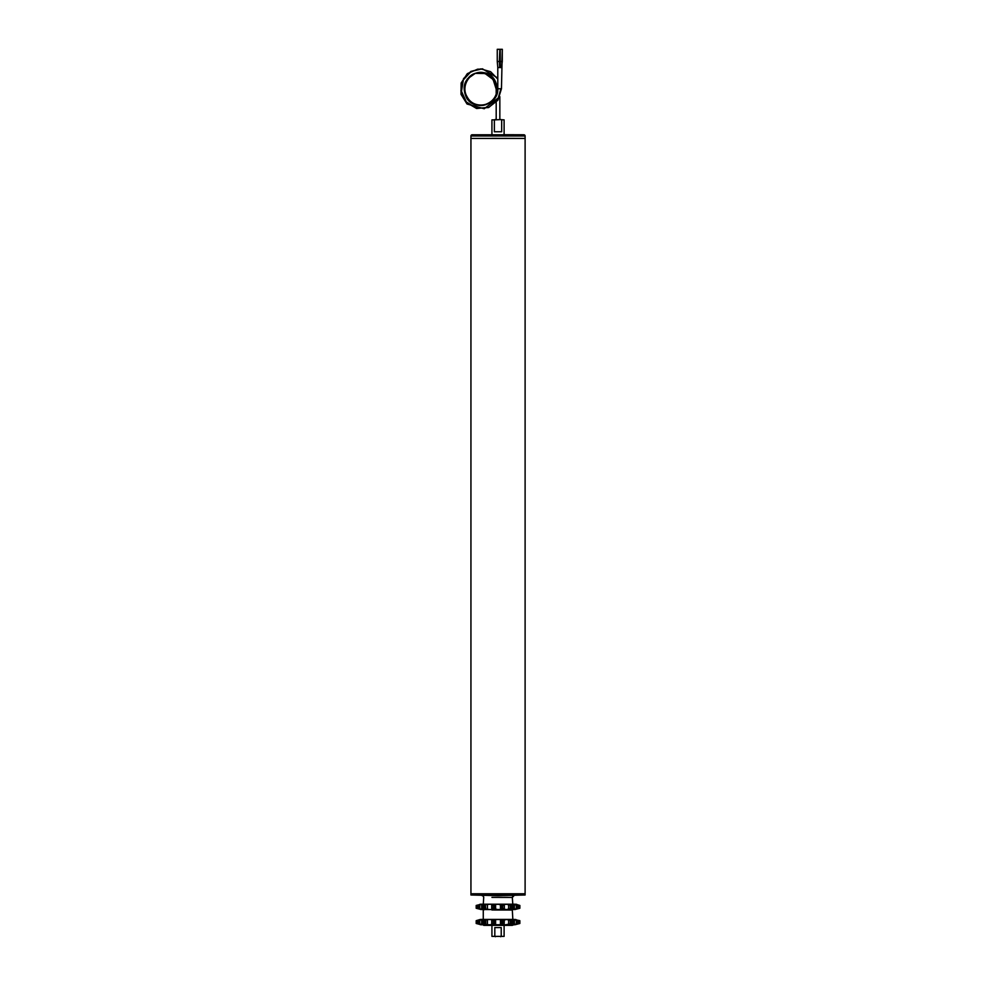 <?xml version="1.0" encoding="UTF-8"?>
<svg xmlns="http://www.w3.org/2000/svg" width="986" height="986" viewBox="0 0 986 986"><rect width="100%" height="100%" fill="white"/><g stroke="black" fill="none" stroke-linecap="round" stroke-linejoin="round"><path stroke-width="1.48" d="M470.938 894.992L498.016 895.682L525.107 894.992L470.938 894.992L470.938 893.772L525.107 893.772L525.107 138.434L504.105 138.36M491.928 138.36L525.107 138.434L525.107 135.994A1.22 1.22 180 0 0 523.886 134.786L472.257 134.774L470.938 135.994A1.22 1.22 0 0 1 472.146 134.786M491.928 909.992L512.326 910.029L512.831 919.42L483.214 919.42L512.782 919.42M483.263 909.523L483.276 919.42M491.928 925.213L512.326 925.373L483.719 925.373L483.374 924.769L484.422 924.708L482.93 923.537L487.429 924.708L487.429 919.544L491.706 919.544L492.039 920.739L493.518 920.739L493.518 923.549L495.601 924.72L500.432 924.72L500.432 919.544L503.994 920.739L503.994 923.549L502.527 923.549L502.527 920.739M504.105 925.213L512.326 925.25L518.229 923.512L512.893 924.769M483.214 904.199L512.831 904.199L483.214 904.199M483.719 910.029L484.422 909.486L482.93 908.316L484.064 908.316L484.064 905.505L485.334 904.889L485.753 909.104L484.064 908.316M504.105 909.992L512.326 910.029L511.611 909.486L513.102 908.316L513.102 905.505L511.808 904.236L518.229 905.481L518.229 908.291L512.363 909.548M491.928 897.383L512.326 897.433L512.782 904.199M482.006 895.608C482.573 895.276 483.14 895.892 483.719 897.433L483.276 904.199M483.719 897.433A1.824 1.824 180 0 0 482.364 895.658M504.105 897.383L512.326 897.433A1.824 1.824 -0 0 1 513.681 895.658M525.107 138.434L470.938 138.434L470.938 893.772L525.107 893.772L525.107 894.992M491.878 904.729L492.039 905.518L493.518 905.518L495.601 904.335L505.448 904.248M479.751 909.08L477.816 908.291L477.816 905.481L481.673 904.298L481.673 909.474L479.751 909.08L479.751 904.692M489.512 904.248L484.237 904.236L482.93 905.505L482.93 908.316M480.995 909.523L476.189 908.266L476.189 905.456L481.119 904.211L477.273 905.481L477.273 908.291L483.152 909.548M482.277 904.187L479.677 904.408M480.995 904.211L480.157 904.261M515.888 904.261L513.768 904.187M514.47 904.187L516.615 904.31L514.47 904.187M512.893 909.548L518.759 908.291L518.759 905.481L515.037 904.211M516.368 904.408L519.856 905.456L519.856 908.266L515.037 909.523M506.397 904.248L511.98 905.505L511.98 908.316L506.397 909.573L504.166 909.117L504.327 904.335L511.808 904.236L506.582 904.248M504.166 904.729L505.522 904.248M511.66 909.56L506.397 909.573M505.522 909.573L504.166 909.117M504.179 908.944L502.527 908.328L500.432 909.499L490.769 909.573M498.509 904.248L502.527 905.518L504.179 904.902M490.597 904.248L497.523 904.248M505.263 909.573L498.509 909.573M497.523 909.573L493.518 908.328L493.518 905.518M502.527 905.518L502.527 908.328M485.753 909.104L490.51 909.573M490.51 904.248L481.673 904.298M511.98 908.316L513.102 908.316M511.98 905.505L513.102 905.505M481.673 909.474L483.682 909.548M484.385 909.56L489.648 909.573M482.93 905.505L484.064 905.505M489.648 904.248L485.753 904.717M491.866 904.902L492.039 908.328L493.518 908.328M487.429 919.544L484.064 920.727L482.93 920.727L484.237 919.445L489.648 919.47M490.51 919.47L491.878 919.938M491.706 919.544L491.706 924.72L484.385 924.769M491.866 924.165L490.51 924.782M489.648 924.782L487.429 924.708M490.769 924.782L497.523 924.794M491.866 920.111L492.039 923.549L493.518 923.549M483.682 919.445L477.273 920.702L480.256 919.507L489.463 919.47M484.064 920.727L484.064 923.537M482.93 923.537L482.93 920.727M483.152 924.769L477.273 923.5L483.682 924.769M481.119 924.745L480.256 924.683M477.816 920.702L477.816 923.512M477.273 923.5L477.273 920.702M479.677 919.63L476.189 920.665L476.189 923.475L480.995 924.745M480.157 919.482L482.277 919.396M515.037 924.745L519.856 923.475L519.856 920.665L513.768 919.396M515.789 919.507L518.229 920.702L512.363 919.445L515.789 919.507M518.759 920.702L518.759 923.5M518.229 923.512L518.229 920.702M511.611 919.531L513.102 920.727L511.98 920.727L506.397 919.47L511.611 919.531M505.522 924.782L511.98 923.537L513.102 923.537L511.611 924.708L512.363 924.769M506.397 924.782L511.66 924.769M513.102 920.727L513.102 923.537M511.98 923.537L511.98 920.727M493.518 920.739L495.601 919.544L505.448 919.47M502.527 923.549L500.432 924.72M490.597 919.47L497.523 919.47M498.509 919.47L500.432 919.544M505.263 924.782L498.509 924.794M504.179 920.111L506.397 919.47M504.166 919.938L505.522 919.47M504.327 919.544L504.179 924.165M506.484 919.47L512.363 919.445M470.938 138.434L470.938 135.994L525.107 135.994L523.763 134.774L504.105 134.712L523.886 134.786M499.84 96.64L499.84 119.577L504.105 119.873L504.105 134.786L491.928 134.786L491.928 119.873L494.368 119.885L494.368 131.754L501.677 131.754L494.368 131.754M491.928 936.38L504.105 936.38L501.221 936.392L501.221 927.567L494.812 927.567L494.812 936.392L491.928 936.38L491.928 925.41M500.605 936.7L501.221 936.392M495.44 936.7L494.812 936.392M501.135 119.577L494.368 119.885M494.898 119.552L496.192 119.552L496.192 102.334M501.677 131.754L501.677 119.885M499.335 49.3L502.342 49.312L497.252 49.312L499.865 49.312L499.36 61.489L502.293 61.477L501.455 67.566L497.794 67.566L497.794 88.74C498.706 104.923 474.722 111.467 467.29 97.072C459.87 85.794 470.914 69.661 483.843 72.668C499.606 74.554 502.022 99.352 486.764 104.245C472.762 110.568 458.022 92.117 467.105 79.817C474.821 66.419 497.474 73.272 496.734 88.9C497.708 104.726 474.586 111.726 466.637 98.021C461.497 86.719 464.406 78.498 475.375 73.358C487.355 71.596 494.294 76.859 496.192 89.134L496.192 93.189M499.655 67.578L499.36 61.489L497.252 61.477L497.252 49.312M500.222 49.312L500.333 67.578M502.281 61.477L502.281 49.312L501.911 64.324M497.252 61.477L497.794 67.566M485.334 908.932L485.334 904.889M491.866 905.012L491.866 908.833M479.245 908.907L479.245 904.865M514.359 904.298L514.359 909.474M516.787 908.907L516.787 904.865M516.282 909.08L516.282 904.692M508.616 904.322L508.616 909.499M504.327 909.499L504.327 904.335M504.179 908.833L504.179 905.012M510.699 908.932L510.699 904.889M510.292 909.104L510.292 904.717M500.432 904.335L500.432 909.499M495.601 909.499L495.601 904.335M494.331 908.944L494.331 904.902M494.565 904.729L494.565 909.117M501.701 908.944L501.701 904.902M501.48 909.117L501.48 904.729M490.942 909.573L496.981 909.573M484.459 909.56L489.081 909.573M506.964 909.573L511.586 909.56M499.052 909.573L505.103 909.573M497.314 904.248L490.634 904.248M505.362 904.248L498.731 904.248M514.926 904.211L512.363 904.236M483.682 904.236L481.119 904.211M491.866 920.221L491.866 924.055M496.981 924.794L490.942 924.782M489.081 924.782L484.459 924.769M511.586 924.769L506.964 924.782M499.052 924.794L505.103 924.782M495.601 919.544L495.601 924.72M494.565 924.338L494.565 919.938M494.331 924.165L494.331 920.123M501.701 924.165L501.701 920.123M501.48 924.338L501.48 919.938M504.179 924.055L504.179 920.221M510.699 924.153L510.699 920.111M510.292 924.326L510.292 919.926M508.616 924.708L508.616 919.544M516.787 924.128L516.787 920.086M516.282 924.301L516.282 919.913M514.359 924.695L514.359 919.519M481.673 919.519L481.673 924.695M479.751 924.301L479.751 919.913M479.245 924.128L479.245 920.086M485.753 924.326L485.753 919.926M485.334 924.153L485.334 920.111M498.731 919.47L505.362 919.47M497.314 919.47L490.671 919.47M491.706 904.335L491.706 909.499M487.429 909.499L487.429 904.322M497.794 79.102L490.609 71.695L480.798 68.897L470.889 71.411L463.568 78.597L460.893 90.761L465.885 102.199L476.632 108.522L489.019 107.264L497.72 99.783L500.913 88.74L498.361 88.728M497.264 89.134L496.192 89.134L493.123 79.509L485.05 73.519L475.227 73.395L467.191 79.065M512.326 897.433L514.039 895.608M504.179 908.895L504.179 904.951M515.025 909.536L512.658 909.548M483.374 909.548L481.02 909.536M483.374 924.769L481.02 924.745M515.025 924.745L512.658 924.769M504.179 924.104L504.179 920.172M491.866 924.104L491.866 920.172M491.866 908.895L491.866 904.951M504.105 936.38L504.105 925.41M497.794 78.067L482.413 68.81L471.185 71.423L463.346 79.891L461.51 91.341L466.341 101.977L476.558 108.25L488.489 107.573L497.893 100.202L501.455 88.74L502.342 49.312M498.337 97.873L484.237 108.743L467.031 104.011L461.017 94.36L461.14 83.034L467.339 73.63L477.655 69.168L482.684 69.217"/></g></svg>
